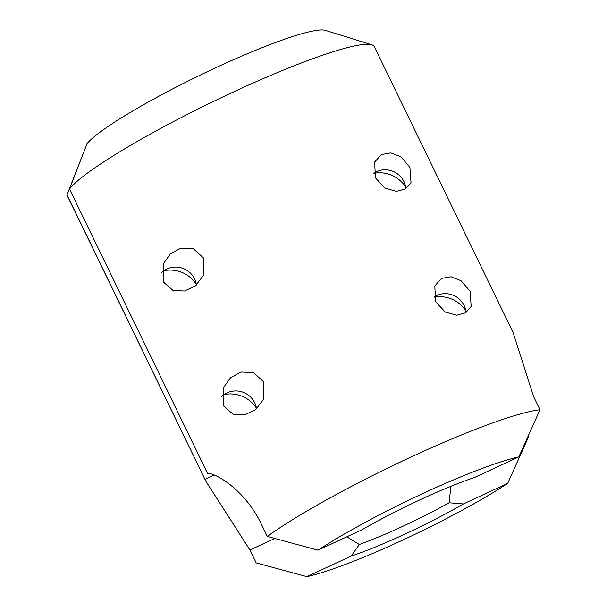 <?xml version="1.0" encoding="UTF-8"?>
<svg xmlns="http://www.w3.org/2000/svg" width="607" height="607" viewBox="0 0 607 607"><rect width="100%" height="100%" fill="white"/><g stroke="black" fill="none" stroke-linecap="round" stroke-linejoin="round"><path stroke-width="0.91" d="M261.048 523.53L267.308 536.421A170.658 20.926 -25.9 0 1 410.241 457.375A170.658 20.926 -25.9 0 1 539.98 409.74L533.72 396.841L513.09 332.454L374.284 46.61A170.658 20.926 154.1 0 0 371.803 44.797A170.658 20.926 154.1 0 0 220.121 98.243A170.658 20.926 154.1 0 0 69.494 189.073L207.556 473.407C216.365 472.891 245.623 491.078 261.048 523.53M435.636 301.747L434.794 285.889L441.668 278.37L451.039 276.777L461.039 280.7L470.061 291.193L471.176 306.398L465.66 312.802L456.639 315.223L445.257 312.051L435.636 301.747M375.483 177.874L374.64 162.023L381.515 154.504L390.893 152.911L400.893 156.826L409.915 167.32L411.022 182.525L405.506 188.929L396.492 191.349L385.111 188.178L375.483 177.874M163.253 281.921L163.382 263.749L170.339 253.923L180.757 248.164L193.261 248.658L203.36 257.846L203.497 275.381L195.355 285.897L184.513 291.011L173.078 290.503L163.253 281.921M223.399 405.795L223.535 387.615L230.485 377.789L240.911 372.03L253.415 372.523L263.506 381.72L263.643 399.247L255.509 409.771L244.659 414.877L233.225 414.369L223.399 405.795M267.308 536.421L318.045 550.177A136.302 16.715 -25.9 0 1 518.818 456.896L539.98 409.74M69.494 189.073L87.059 143.578A134.875 16.533 154.1 0 1 207.116 71.801A134.875 16.533 154.1 0 1 325.344 30.35L371.803 44.797M196.402 285.047A20.744 20.388 22.8 0 0 161.379 272.771M256.549 408.913A20.744 20.388 22.8 0 0 221.532 396.644M466.047 312.552A20.744 20.388 22.8 0 0 433.952 296.96M405.901 188.678A20.744 20.388 22.8 0 0 373.806 173.086M518.818 456.896L474.515 477.481A99.943 12.254 154.1 0 0 362.356 529.592L318.045 550.177M528.614 435.712L528.856 436.205L507.695 483.369A136.302 16.715 -25.9 0 1 306.93 576.65L256.184 562.894L249.925 550.003L206.054 481.548L67.02 194.953A170.658 20.926 154.1 0 0 67.256 195.697L206.054 481.548M67.02 194.953L84.828 149.352M214.271 475.015L205.083 479.287M434.005 297.187A30.661 30.138 -157.2 0 1 465.835 310.898M373.859 173.314A30.661 30.138 -157.2 0 1 405.688 187.032M224.051 394.58A30.661 30.138 -157.2 0 1 256.435 408.185M163.905 270.714A30.661 30.138 -157.2 0 1 196.289 284.319M306.93 576.65L351.233 556.065A99.943 12.254 154.1 0 0 463.391 503.954L507.695 483.369M463.391 503.954L449.112 502.778L450.872 486.336M346.847 536.8L359.321 544.494L351.233 556.065M449.112 502.778A92.674 11.366 -25.9 0 1 359.321 544.494M274.614 538.523L249.925 550.003"/></g></svg>
